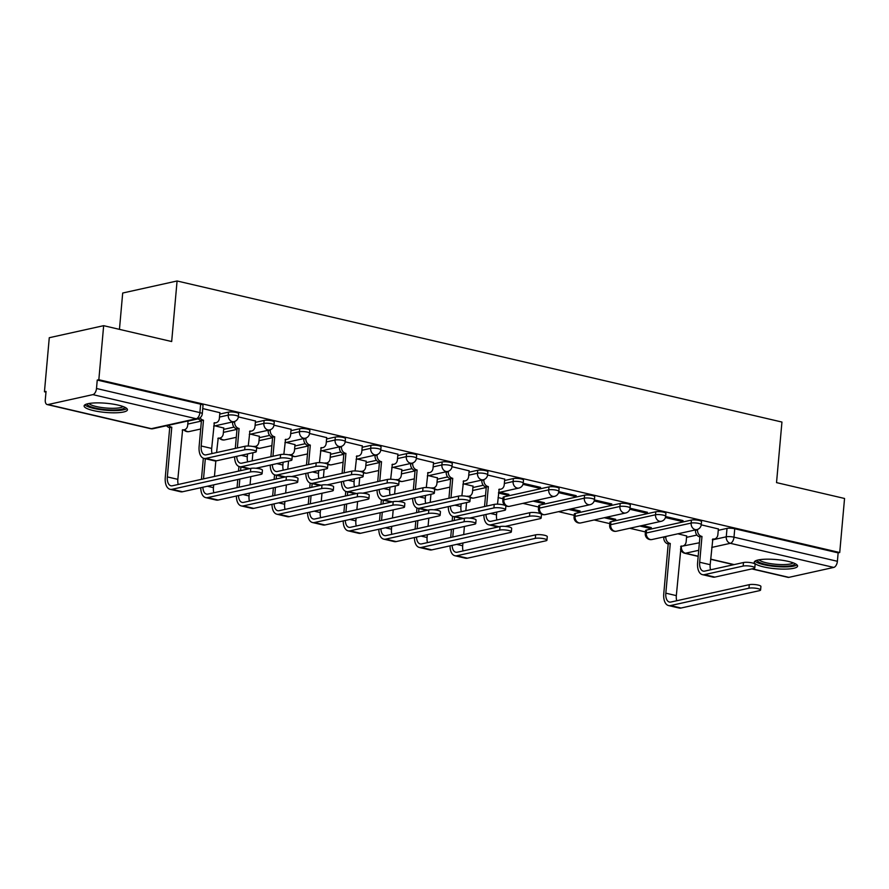 <?xml version="1.0" encoding="UTF-8"?>
<svg xmlns="http://www.w3.org/2000/svg" width="889" height="889" viewBox="0 0 889 889"><rect width="100%" height="100%" fill="white"/><g stroke="black" fill="none" stroke-linecap="round" stroke-linejoin="round"><path stroke-width="1.33" d="M238.641 413.696A5.578 1.178 -174.9 0 0 236.252 412.496A5.578 1.178 -174.9 0 0 228.517 412.129L228.251 415.119A5.578 1.178 5.1 0 1 235.985 415.485A5.578 1.178 5.1 0 1 238.374 416.674L238.641 413.696M274.245 421.997A5.578 1.178 -174.9 0 0 271.856 420.797A5.578 1.178 -174.9 0 0 264.122 420.43L263.855 423.42A5.578 1.178 5.1 0 1 271.59 423.786A5.578 1.178 5.1 0 1 273.979 424.986L274.245 421.997M309.85 430.298A5.578 1.178 -174.9 0 0 307.461 429.098A5.578 1.178 -174.9 0 0 299.726 428.742L299.46 431.732A5.578 1.178 5.1 0 1 307.194 432.087A5.578 1.178 5.1 0 1 309.583 433.287L309.85 430.298M345.454 438.61A5.578 1.178 -174.9 0 0 343.076 437.41A5.578 1.178 -174.9 0 0 335.331 437.044L335.064 440.033A5.578 1.178 5.1 0 1 342.81 440.399A5.578 1.178 5.1 0 1 345.188 441.589L345.454 438.61M381.059 446.911A5.578 1.178 -174.9 0 0 378.681 445.711A5.578 1.178 -174.9 0 0 370.946 445.345L370.68 448.334A5.578 1.178 5.1 0 1 378.414 448.701A5.578 1.178 5.1 0 1 380.792 449.901L381.059 446.911M416.674 455.212A5.578 1.178 -174.9 0 0 414.285 454.012A5.578 1.178 -174.9 0 0 406.551 453.657L406.284 456.646A5.578 1.178 5.1 0 1 414.018 457.002A5.578 1.178 5.1 0 1 416.408 458.202L416.674 455.212M452.279 463.513A5.578 1.178 -174.9 0 0 449.89 462.324A5.578 1.178 -174.9 0 0 442.155 461.958L441.889 464.947A5.578 1.178 5.1 0 1 449.623 465.303A5.578 1.178 5.1 0 1 452.012 466.503L452.279 463.513M487.883 471.826A5.578 1.178 -174.9 0 0 485.494 470.625A5.578 1.178 -174.9 0 0 477.76 470.259L477.493 473.248A5.578 1.178 5.1 0 1 485.227 473.615A5.578 1.178 5.1 0 1 487.617 474.815L487.883 471.826M523.488 480.127A5.578 1.178 -174.9 0 0 521.11 478.927A5.578 1.178 -174.9 0 0 513.364 478.571L513.097 481.549A5.578 1.178 5.1 0 1 520.843 481.916A5.578 1.178 5.1 0 1 523.221 483.116L523.488 480.127M559.092 488.428A5.578 1.178 -174.9 0 0 556.714 487.239A5.578 1.178 -174.9 0 0 548.98 486.872L548.713 489.861A5.578 1.178 5.1 0 1 556.447 490.217A5.578 1.178 5.1 0 1 558.825 491.417L559.092 488.428M594.708 496.74A5.578 1.178 -174.9 0 0 592.318 495.54A5.578 1.178 -174.9 0 0 584.584 495.173L584.317 498.162A5.578 1.178 5.1 0 1 592.052 498.529A5.578 1.178 5.1 0 1 594.441 499.729L594.708 496.74M630.312 505.041A5.578 1.178 -174.9 0 0 627.923 503.841A5.578 1.178 -174.9 0 0 620.189 503.485L619.922 506.463A5.578 1.178 5.1 0 1 627.656 506.83A5.578 1.178 5.1 0 1 630.045 508.03L630.312 505.041M665.917 513.342A5.578 1.178 -174.9 0 0 663.527 512.153A5.578 1.178 -174.9 0 0 655.793 511.786L655.526 514.775A5.578 1.178 5.1 0 1 663.261 515.131A5.578 1.178 5.1 0 1 665.65 516.331L665.917 513.342M701.521 521.654A5.578 1.178 -174.9 0 0 699.143 520.454A5.578 1.178 -174.9 0 0 691.398 520.087L691.131 523.076A5.578 1.178 5.1 0 1 698.876 523.443A5.578 1.178 5.1 0 1 701.254 524.643L701.521 521.654M763.551 566.882A21.758 4.601 -174.9 0 0 785.787 569.093A21.758 4.601 -174.9 0 0 797.589 566.082A21.758 4.601 -174.9 0 0 788.287 561.404A21.758 4.601 -174.9 0 0 766.062 559.192A21.758 4.601 -174.9 0 0 754.25 562.204A21.758 4.601 -174.9 0 0 763.551 566.882M93.412 410.585A21.758 4.601 -174.9 0 0 115.648 412.796A21.758 4.601 -174.9 0 0 127.46 409.785A21.758 4.601 -174.9 0 0 118.148 405.106A21.758 4.601 -174.9 0 0 95.923 402.895A21.758 4.601 -174.9 0 0 84.111 405.917A21.758 4.601 -174.9 0 0 93.412 410.585M103.657 325.674L171.677 341.543L177.078 280.98L781.942 422.053L776.53 482.616L844.55 498.473L839.727 552.525L98.835 379.725L103.657 325.674L49.273 337.72L44.45 391.771L45.972 392.127M498.073 497.562L502.996 498.718M522.921 503.363L538.601 507.019M558.525 511.664L574.205 515.32M594.13 519.976L609.81 523.632M629.745 528.277L645.425 531.933M119.448 329.363L122.693 293.026L177.078 280.98M44.45 391.771L46.039 391.416L45.283 399.839A5.578 3.023 -76.9 0 0 47.184 404.562A5.578 3.023 -76.9 0 0 47.973 404.562L92.845 394.627A5.578 3.023 -76.9 0 0 96.501 388.493L199.892 412.607A5.578 1.178 5.1 0 1 202.281 413.807L203.025 405.384A5.578 1.178 5.1 0 0 200.647 404.184L199.892 412.607A5.578 3.023 -76.9 0 1 196.236 418.741L92.845 394.627M98.835 379.725L97.245 380.07L96.501 388.493M686.541 537.356L696.898 535.067M718.245 530.333L727.013 528.399L726.257 536.812A5.578 1.178 5.1 0 1 733.992 537.178L837.394 561.292A5.578 3.023 103.1 0 1 833.738 567.426L788.865 577.361A5.578 3.023 103.1 0 1 788.076 577.361L751.838 568.916M837.394 561.292L838.138 552.869L839.727 552.525M639.891 526.032L648.959 528.144L649.048 527.088M648.959 528.144L651.337 527.61L642.269 525.499M665.405 517.554L680.663 521.121L680.763 520.065M680.663 521.121L683.041 520.587L665.628 516.531M604.276 517.72L613.354 519.843L613.443 518.776M613.354 519.843L615.733 519.309L606.665 517.198M629.79 509.253L645.058 512.82L645.158 511.753M645.058 512.82L647.436 512.286L630.023 508.23M568.671 509.419L577.739 511.531L577.839 510.475M577.739 511.531L580.117 511.008L571.049 508.897M594.185 500.952L609.454 504.508L609.543 503.452M609.454 504.508L611.832 503.985L594.419 499.918M533.067 501.118L542.134 503.23L542.234 502.174M542.134 503.23L544.513 502.707L535.445 500.585M558.581 492.639L573.85 496.206L573.938 495.151M573.85 496.206L576.228 495.673L558.814 491.617M498.485 493.051L506.53 494.929L506.619 493.862M506.53 494.929L508.908 494.395L499.84 492.284M522.976 484.338L538.234 487.905L538.334 486.839M538.234 487.905L540.612 487.372L523.199 483.316M473.026 486.15L464.236 483.983M504.73 479.127L487.594 475.004M437.421 477.849L428.62 475.671M469.125 470.826L451.99 466.703M401.806 469.548L393.016 467.37M433.521 462.524L416.385 458.402M366.201 461.235L357.411 459.068M397.916 454.212L380.781 450.09M330.597 452.934L321.807 450.756M362.301 445.911L345.165 441.789M294.992 444.633L286.202 442.455M326.696 437.61L309.561 433.488M259.388 436.332L250.587 434.154M291.092 429.298L273.956 425.175M223.772 428.02L214.982 425.842M255.487 420.997L238.352 416.874M219.883 412.696L202.748 408.573M188.046 421.097L198.414 418.797M219.761 414.074L228.517 412.129M223.65 429.398L234.018 427.109M255.365 422.375L264.122 420.43M259.255 437.699L269.623 435.41M290.97 430.676L299.726 428.742M294.87 446.011L305.227 443.711M326.574 438.988L335.331 437.044M330.475 454.312L340.831 452.012M362.179 447.289L370.946 445.345M366.079 462.613L376.447 460.324M397.794 455.59L406.551 453.657M401.684 470.926L412.052 468.625M433.399 463.902L442.155 461.958M437.288 479.227L447.656 476.926M469.003 472.203L477.76 470.259M472.904 487.528L483.26 485.238M504.608 480.505L513.364 478.571M504.107 496.807L503.841 499.796A5.578 1.178 5.1 0 0 502.852 500.363L503.118 497.384A5.578 1.178 -174.9 0 1 504.107 496.807L548.98 486.872M539.712 505.119L539.445 508.108A5.578 1.178 5.1 0 0 538.456 508.675L538.723 505.685A5.578 1.178 -174.9 0 1 539.712 505.119L584.584 495.173M575.316 513.42L575.05 516.409A5.578 1.178 5.1 0 0 574.061 516.976L574.327 513.986A5.578 1.178 -174.9 0 1 575.316 513.42L620.189 503.485M610.921 521.721L610.654 524.71A5.578 1.178 5.1 0 0 609.665 525.277L609.932 522.288A5.578 1.178 -174.9 0 1 610.921 521.721L655.793 511.786M646.536 530.033L646.27 533.011A5.578 1.178 5.1 0 0 645.27 533.589L645.536 530.6A5.578 1.178 -174.9 0 1 646.536 530.033L691.398 520.087M686.664 535.978L677.874 533.8M718.379 528.955L701.232 524.832M97.245 380.07L200.647 404.184M838.138 552.869L734.747 528.755A5.578 1.178 -174.9 0 0 727.013 528.399M697.598 529.388L697.554 529.866A5.578 4.534 77.5 0 0 701.632 536.367L699.921 536.9L697.609 562.704A14.091 7.645 -76.9 0 0 702.421 574.65L712.922 577.094A14.091 7.645 -76.9 0 0 714.9 577.094L753.661 568.504A6.412 1.356 -174.9 0 0 754.805 567.849A6.412 1.356 -174.9 0 0 750.383 566.16A6.412 1.356 -174.9 0 0 743.16 566.06L743.482 562.526A6.412 1.356 5.1 0 1 750.694 562.626A6.412 1.356 5.1 0 1 755.117 564.326L754.805 567.849M710.578 569.816A10.457 5.678 103.1 0 1 710.178 564.693L712.822 538.978A5.578 4.534 77.5 0 0 714.512 538.99A5.578 4.534 77.5 0 0 717.868 534.611L718.39 528.833M712.445 539.445A5.578 4.534 -102.5 0 1 712.422 539.456L714.512 538.99M699.921 536.9L699.576 536.823A5.578 4.534 -102.5 0 1 695.498 530.322L695.531 529.888M743.482 562.526L704.71 571.116A10.457 5.678 103.1 0 1 703.243 571.116A10.457 5.678 103.1 0 1 699.676 562.248L701.977 536.445M702.421 574.65A14.091 7.645 -76.9 0 0 704.399 574.65L743.16 566.06M665.883 536.456L665.85 536.889A5.578 4.534 77.5 0 0 669.928 543.39L668.206 543.924L663.772 593.63A14.091 7.645 -76.9 0 0 668.572 605.576L679.074 608.02A14.091 7.645 -76.9 0 0 681.052 608.02L759.462 590.652A6.412 1.356 -174.9 0 0 760.595 589.996A6.412 1.356 -174.9 0 0 756.172 588.296A6.412 1.356 -174.9 0 0 748.96 588.196L749.271 584.673A6.412 1.356 5.1 0 1 756.495 584.762A6.412 1.356 5.1 0 1 760.917 586.462L760.595 589.996M676.729 600.742A10.457 5.678 103.1 0 1 676.329 595.619L681.107 546.002A5.578 4.534 77.5 0 0 682.796 546.013A5.578 4.534 77.5 0 0 686.164 541.634L686.675 535.856M749.271 584.673L670.873 602.042A10.457 5.678 103.1 0 1 669.406 602.042A10.457 5.678 103.1 0 1 665.828 593.174L670.273 543.468M682.796 546.013L680.741 546.468A5.578 4.534 -102.5 0 1 680.718 546.479M668.206 543.924L667.861 543.846A5.578 4.534 -102.5 0 1 663.783 537.356L665.85 536.889M668.572 605.576A14.091 7.645 -76.9 0 0 670.55 605.565L748.96 588.196M794.877 563.515A18.836 3.978 5.1 0 1 784.109 566.271A18.836 3.978 5.1 0 1 757.384 560.17M759.128 559.792A17.436 3.689 -174.9 0 0 783.631 564.593A17.436 3.689 -174.9 0 0 793.221 562.837M755.039 561.126A21.625 4.567 -174.9 0 0 785.287 566.904A21.625 4.567 -174.9 0 0 797.011 564.871M124.738 407.218A18.836 3.978 5.1 0 1 113.97 409.973A18.836 3.978 5.1 0 1 87.244 403.873M88.989 403.495A17.436 3.689 -174.9 0 0 113.503 408.295A17.436 3.689 -174.9 0 0 123.082 406.54M84.9 404.828A21.625 4.567 -174.9 0 0 115.148 410.607A21.625 4.567 -174.9 0 0 126.871 408.573M505.196 526.399L540.023 518.676A6.412 1.356 -174.9 0 0 541.168 518.02A6.412 1.356 -174.9 0 0 536.745 516.331A6.412 1.356 -174.9 0 0 529.522 516.231L529.833 512.697A6.412 1.356 5.1 0 1 537.056 512.797A6.412 1.356 5.1 0 1 541.479 514.498L541.168 518.02M497.496 504.152L499.174 489.15A5.578 4.534 77.5 0 0 500.874 489.161A5.578 4.534 77.5 0 0 504.23 484.783L504.741 479.004M498.807 489.617A5.578 4.534 -102.5 0 1 498.785 489.628L500.874 489.161M483.96 479.56L483.916 480.038A5.578 4.534 77.5 0 0 487.994 486.539L486.272 487.072L484.538 506.541M486.272 487.072L485.939 486.994A5.578 4.534 -102.5 0 1 481.849 480.505L481.894 480.071M486.605 506.085L488.339 486.616M496.929 519.987A10.457 5.678 103.1 0 1 496.529 514.864L496.784 512.064M529.833 512.697L491.072 521.287A10.457 5.678 103.1 0 1 489.606 521.287A10.457 5.678 103.1 0 1 485.972 514.464M483.883 514.92A14.091 7.645 -76.9 0 0 488.783 524.821A14.091 7.645 -76.9 0 0 490.761 524.821L529.522 516.231M450.034 545.846A14.091 7.645 -76.9 0 0 454.935 555.747L465.436 558.192A14.091 7.645 -76.9 0 0 467.414 558.192L545.813 540.823A6.412 1.356 -174.9 0 0 546.957 540.168A6.412 1.356 -174.9 0 0 542.534 538.467A6.412 1.356 -174.9 0 0 535.311 538.378L535.634 534.845A6.412 1.356 5.1 0 1 542.846 534.945A6.412 1.356 5.1 0 1 547.268 536.634L546.957 540.168M467.103 496.418L467.47 496.173A5.578 4.534 77.5 0 0 469.159 496.184A5.578 4.534 77.5 0 0 472.515 491.806L473.037 486.027M452.757 537.012L453.479 528.888M454.235 520.487L454.557 516.842M463.091 550.913A10.457 5.678 103.1 0 1 462.691 545.79L462.936 542.99M463.691 534.589L464.414 526.466M465.825 510.686L466.547 502.574M452.579 516.331L452.168 520.943M451.423 529.344L450.701 537.467M454.935 555.747A14.091 7.645 -76.9 0 0 456.913 555.736L535.311 538.378M535.634 534.845L457.224 552.213A10.457 5.678 103.1 0 1 455.757 552.213A10.457 5.678 103.1 0 1 452.134 545.379M469.581 518.087L504.419 510.375A6.412 1.356 -174.9 0 0 505.552 509.719A6.412 1.356 -174.9 0 0 501.129 508.019A6.412 1.356 -174.9 0 0 493.917 507.93L494.228 504.396A6.412 1.356 5.1 0 1 501.452 504.496A6.412 1.356 5.1 0 1 505.874 506.185L505.552 509.719M461.88 495.851L463.569 480.838A5.578 4.534 77.5 0 0 465.258 480.86A5.578 4.534 77.5 0 0 468.625 476.482L469.136 470.703M465.258 480.86L463.202 481.316A5.578 4.534 -102.5 0 1 463.18 481.316M448.356 471.259L448.312 471.737A5.578 4.534 77.5 0 0 452.39 478.238L450.667 478.771L448.934 498.24M450.667 478.771L450.323 478.693A5.578 4.534 -102.5 0 1 446.245 472.192L446.289 471.759M450.99 497.784L452.734 478.315M461.324 511.686A10.457 5.678 103.1 0 1 460.924 506.563L461.18 503.763M494.228 504.396L455.468 512.986A10.457 5.678 103.1 0 1 454.001 512.986A10.457 5.678 103.1 0 1 450.367 506.152M448.278 506.619A14.091 7.645 -76.9 0 0 453.179 516.52A14.091 7.645 -76.9 0 0 455.146 516.509L493.917 507.93M433.976 509.786L468.803 502.074A6.412 1.356 -174.9 0 0 469.948 501.418A6.412 1.356 -174.9 0 0 465.525 499.718A6.412 1.356 -174.9 0 0 458.313 499.618L458.624 496.095A6.412 1.356 5.1 0 1 465.836 496.184A6.412 1.356 5.1 0 1 470.259 497.884L469.948 501.418M426.276 487.55L427.965 472.537A5.578 4.534 77.5 0 0 429.654 472.559A5.578 4.534 77.5 0 0 433.021 468.17L433.532 462.402M429.654 472.559L427.598 473.015A5.578 4.534 -102.5 0 1 427.576 473.015M412.74 462.947L412.696 463.436A5.578 4.534 77.5 0 0 416.785 469.925L415.063 470.47L413.329 489.928M415.063 470.47L414.719 470.392A5.578 4.534 -102.5 0 1 410.64 463.891L410.674 463.458M415.385 489.472L417.119 470.014M425.72 503.374A10.457 5.678 103.1 0 1 425.32 498.262L425.575 495.451M458.624 496.095L419.852 504.674A10.457 5.678 103.1 0 1 418.386 504.685A10.457 5.678 103.1 0 1 414.763 497.851M412.663 498.318A14.091 7.645 -76.9 0 0 417.563 508.208A14.091 7.645 -76.9 0 0 419.541 508.208L458.313 499.618M398.372 501.485L433.199 493.762A6.412 1.356 -174.9 0 0 434.343 493.106A6.412 1.356 -174.9 0 0 429.92 491.417A6.412 1.356 -174.9 0 0 422.697 491.317L423.02 487.783A6.412 1.356 5.1 0 1 430.232 487.883A6.412 1.356 5.1 0 1 434.654 489.583L434.343 493.106M390.671 479.238L392.36 464.236A5.578 4.534 77.5 0 0 394.049 464.247A5.578 4.534 77.5 0 0 397.405 459.869L397.928 454.09M391.993 464.703A5.578 4.534 -102.5 0 1 391.971 464.714L394.049 464.247M377.136 454.646L377.092 455.135A5.578 4.534 77.5 0 0 381.17 461.624L379.459 462.158L377.714 481.627M379.459 462.158L379.114 462.08A5.578 4.534 -102.5 0 1 375.036 455.59L375.069 455.157M379.781 481.171L381.514 461.702M390.115 495.073A10.457 5.678 103.1 0 1 389.715 489.95L389.96 487.15M423.02 487.783L384.248 496.373A10.457 5.678 103.1 0 1 382.781 496.373A10.457 5.678 103.1 0 1 379.159 489.55M377.058 490.006A14.091 7.645 -76.9 0 0 381.959 499.907A14.091 7.645 -76.9 0 0 383.937 499.907L422.697 491.317M362.768 493.173L397.594 485.461A6.412 1.356 -174.9 0 0 398.739 484.805A6.412 1.356 -174.9 0 0 394.316 483.105A6.412 1.356 -174.9 0 0 387.093 483.016L387.415 479.482A6.412 1.356 5.1 0 1 394.627 479.582A6.412 1.356 5.1 0 1 399.05 481.271L398.739 484.805M355.067 470.937L356.756 455.935A5.578 4.534 77.5 0 0 358.445 455.946A5.578 4.534 77.5 0 0 361.801 451.568L362.312 445.789M356.378 456.401A5.578 4.534 -102.5 0 1 356.356 456.401L358.445 455.946M341.532 446.345L341.487 446.823A5.578 4.534 77.5 0 0 345.565 453.323L343.854 453.857L342.109 473.326M343.854 453.857L343.51 453.779A5.578 4.534 -102.5 0 1 339.431 447.278L339.465 446.845M344.176 472.87L345.91 453.401M354.511 486.772A10.457 5.678 103.1 0 1 354.111 481.649L354.355 478.849M387.415 479.482L348.644 488.072A10.457 5.678 103.1 0 1 347.177 488.072A10.457 5.678 103.1 0 1 343.543 481.238M341.454 481.705A14.091 7.645 -76.9 0 0 346.354 491.606A14.091 7.645 -76.9 0 0 348.332 491.595L387.093 483.016M327.163 484.872L361.99 477.16A6.412 1.356 -174.9 0 0 363.134 476.504A6.412 1.356 -174.9 0 0 358.712 474.804A6.412 1.356 -174.9 0 0 351.488 474.704L351.8 471.181A6.412 1.356 5.1 0 1 359.023 471.27A6.412 1.356 5.1 0 1 363.445 472.97L363.134 476.504M319.451 462.636L321.14 447.623A5.578 4.534 77.5 0 0 322.84 447.645A5.578 4.534 77.5 0 0 326.196 443.255L326.708 437.488M320.773 448.1A5.578 4.534 -102.5 0 1 320.751 448.1L322.84 447.645M305.927 438.044L305.883 438.521A5.578 4.534 77.5 0 0 309.961 445.011L308.239 445.556L306.505 465.014M308.239 445.556L307.905 445.478A5.578 4.534 -102.5 0 1 303.816 438.977L303.86 438.544M308.561 464.558L310.305 445.1M318.895 478.46A10.457 5.678 103.1 0 1 318.495 473.348L318.751 470.537M351.8 471.181L313.039 479.76A10.457 5.678 103.1 0 1 311.572 479.771A10.457 5.678 103.1 0 1 307.938 472.937M305.849 473.404A14.091 7.645 -76.9 0 0 310.75 483.294A14.091 7.645 -76.9 0 0 312.728 483.294L351.488 474.704M291.548 476.571L326.385 468.847A6.412 1.356 -174.9 0 0 327.519 468.203A6.412 1.356 -174.9 0 0 323.096 466.503A6.412 1.356 -174.9 0 0 315.884 466.403L316.195 462.869A6.412 1.356 5.1 0 1 323.418 462.969A6.412 1.356 5.1 0 1 327.841 464.669L327.519 468.203M283.847 454.323L285.536 439.322A5.578 4.534 77.5 0 0 287.225 439.333A5.578 4.534 77.5 0 0 290.592 434.954L291.103 429.176M285.169 439.788A5.578 4.534 -102.5 0 1 285.147 439.799L287.225 439.333M270.323 429.731L270.278 430.22A5.578 4.534 77.5 0 0 274.357 436.71L272.634 437.244L270.901 456.713M272.634 437.244L272.29 437.166A5.578 4.534 -102.5 0 1 268.211 430.676L268.256 430.243M272.956 456.257L274.701 436.788M283.291 470.159A10.457 5.678 103.1 0 1 282.891 465.036L283.147 462.236M316.195 462.869L277.435 471.459A10.457 5.678 103.1 0 1 275.968 471.459A10.457 5.678 103.1 0 1 272.334 464.636M270.245 465.091A14.091 7.645 -76.9 0 0 275.146 474.993A14.091 7.645 -76.9 0 0 277.112 474.993L315.884 466.403M255.943 468.259L290.77 460.546A6.412 1.356 -174.9 0 0 291.914 459.891A6.412 1.356 -174.9 0 0 287.491 458.191A6.412 1.356 -174.9 0 0 280.279 458.102L280.591 454.568A6.412 1.356 5.1 0 1 287.803 454.668A6.412 1.356 5.1 0 1 292.225 456.368L291.914 459.891M248.242 446.022L249.931 431.021A5.578 4.534 77.5 0 0 251.62 431.032A5.578 4.534 77.5 0 0 254.976 426.653L255.499 420.875M251.62 431.032L249.565 431.487A5.578 4.534 -102.5 0 1 249.542 431.498M234.707 421.43L234.663 421.908A5.578 4.534 77.5 0 0 238.752 428.409L237.03 428.943L235.296 448.412M237.03 428.943L236.685 428.865A5.578 4.534 -102.5 0 1 232.607 422.364L232.64 421.931M237.352 447.956L239.085 428.487M247.687 461.858A10.457 5.678 103.1 0 1 247.286 456.735L247.542 453.935M280.591 454.568L241.819 463.158A10.457 5.678 103.1 0 1 240.352 463.158A10.457 5.678 103.1 0 1 236.73 456.324M234.629 456.79A14.091 7.645 -76.9 0 0 239.53 466.692A14.091 7.645 -76.9 0 0 241.508 466.681L280.279 458.102M200.069 417.774A5.578 4.534 77.5 0 0 203.137 420.108L201.425 420.641L199.125 446.445A14.091 7.645 -76.9 0 0 203.925 458.391L214.427 460.835A14.091 7.645 -76.9 0 0 216.405 460.824L255.165 452.245A6.412 1.356 -174.9 0 0 256.31 451.59A6.412 1.356 -174.9 0 0 251.887 449.89A6.412 1.356 -174.9 0 0 244.664 449.79L244.986 446.267A6.412 1.356 5.1 0 1 252.198 446.356A6.412 1.356 5.1 0 1 256.621 448.056L256.31 451.59M212.082 453.557A10.457 5.678 103.1 0 1 211.682 448.434L214.327 422.708A5.578 4.534 77.5 0 0 216.016 422.731A5.578 4.534 77.5 0 0 219.372 418.341L219.894 412.574M216.016 422.731L213.96 423.186A5.578 4.534 -102.5 0 1 213.938 423.186M201.425 420.641L201.081 420.564A5.578 4.534 -102.5 0 1 198.303 418.663M244.986 446.267L206.215 454.846A10.457 5.678 103.1 0 1 204.748 454.857A10.457 5.678 103.1 0 1 201.181 445.978L203.481 420.186M203.925 458.391A14.091 7.645 -76.9 0 0 205.904 458.38L244.664 449.79M414.43 537.545A14.091 7.645 -76.9 0 0 419.33 547.435L429.832 549.891A14.091 7.645 -76.9 0 0 431.81 549.88L510.208 532.522A6.412 1.356 -174.9 0 0 511.353 531.866A6.412 1.356 -174.9 0 0 506.93 530.166A6.412 1.356 -174.9 0 0 499.707 530.066L500.029 526.544A6.412 1.356 5.1 0 1 507.241 526.632A6.412 1.356 5.1 0 1 511.664 528.333L511.353 531.866M431.487 488.105L431.865 487.872A5.578 4.534 77.5 0 0 433.554 487.883A5.578 4.534 77.5 0 0 436.91 483.505L437.432 477.726M417.152 528.699L417.874 520.587M418.619 512.186L418.952 508.53M427.487 542.601A10.457 5.678 103.1 0 1 427.087 537.489L427.331 534.678M428.087 526.277L428.809 518.165M430.22 502.385L430.943 494.262M416.974 508.03L416.563 512.642M415.819 521.043L415.085 529.155M419.33 547.435A14.091 7.645 -76.9 0 0 421.308 547.435L499.707 530.066M500.029 526.544L421.619 543.901A10.457 5.678 103.1 0 1 420.153 543.912A10.457 5.678 103.1 0 1 416.519 537.078M378.825 529.233A14.091 7.645 -76.9 0 0 383.726 539.134L394.227 541.59A14.091 7.645 -76.9 0 0 396.194 541.579L474.604 524.21A6.412 1.356 -174.9 0 0 475.748 523.554A6.412 1.356 -174.9 0 0 471.326 521.865A6.412 1.356 -174.9 0 0 464.102 521.765L464.414 518.231A6.412 1.356 5.1 0 1 471.637 518.331A6.412 1.356 5.1 0 1 476.06 520.032L475.748 523.554M395.883 479.804L396.261 479.56A5.578 4.534 77.5 0 0 397.95 479.582A5.578 4.534 77.5 0 0 401.306 475.193L401.817 469.425M381.548 520.398L382.27 512.286M383.015 503.885L383.348 500.229M391.871 534.3A10.457 5.678 103.1 0 1 391.482 529.177L391.727 526.377M392.482 517.976L393.205 509.864M394.616 494.073L395.338 485.961M381.37 499.718L380.959 504.341M380.203 512.742L379.481 520.854M383.726 539.134A14.091 7.645 -76.9 0 0 385.704 539.134L464.102 521.765M464.414 518.231L386.015 535.6A10.457 5.678 103.1 0 1 384.548 535.6A10.457 5.678 103.1 0 1 380.914 528.777M343.221 520.932A14.091 7.645 -76.9 0 0 348.121 530.833L358.611 533.278A14.091 7.645 -76.9 0 0 360.59 533.278L438.999 515.909A6.412 1.356 -174.9 0 0 440.133 515.253A6.412 1.356 -174.9 0 0 435.71 513.553A6.412 1.356 -174.9 0 0 428.498 513.464L428.809 509.93A6.412 1.356 5.1 0 1 436.032 510.03A6.412 1.356 5.1 0 1 440.455 511.72L440.133 515.253M360.278 471.503L360.645 471.259A5.578 4.534 77.5 0 0 362.345 471.27A5.578 4.534 77.5 0 0 365.701 466.892L366.212 461.113M345.932 512.097L346.666 503.974M347.41 495.573L347.732 491.928M356.267 525.999A10.457 5.678 103.1 0 1 355.867 520.876L356.122 518.076M356.867 509.675L357.6 501.552M359 485.772L359.723 477.66M345.765 491.417L345.354 496.029M344.599 504.43L343.876 512.553M348.121 530.833A14.091 7.645 -76.9 0 0 350.088 530.822L428.498 513.464M428.809 509.93L350.41 527.299A10.457 5.678 103.1 0 1 348.944 527.299A10.457 5.678 103.1 0 1 345.31 520.465M307.605 512.631A14.091 7.645 -76.9 0 0 312.506 522.532L323.007 524.977A14.091 7.645 -76.9 0 0 324.985 524.966L403.384 507.608A6.412 1.356 -174.9 0 0 404.528 506.952A6.412 1.356 -174.9 0 0 400.106 505.252A6.412 1.356 -174.9 0 0 392.894 505.152L393.205 501.629A6.412 1.356 5.1 0 1 400.428 501.718A6.412 1.356 5.1 0 1 404.851 503.418L404.528 506.952M324.674 463.191L325.041 462.958A5.578 4.534 77.5 0 0 326.73 462.969A5.578 4.534 77.5 0 0 330.097 458.591L330.608 452.812M310.328 503.785L311.05 495.673M311.806 487.272L312.128 483.627M320.662 517.698A10.457 5.678 103.1 0 1 320.262 512.575L320.518 509.775M321.262 501.363L321.985 493.251M323.396 477.471L324.118 469.348M310.15 483.116L309.739 487.728M308.994 496.129L308.272 504.252M312.506 522.532A14.091 7.645 -76.9 0 0 314.484 522.521L392.894 505.152M393.205 501.629L314.806 518.987A10.457 5.678 103.1 0 1 313.339 518.998A10.457 5.678 103.1 0 1 309.705 512.164M272.001 504.319A14.091 7.645 -76.9 0 0 276.901 514.22L287.403 516.676A14.091 7.645 -76.9 0 0 289.381 516.665L367.779 499.296A6.412 1.356 -174.9 0 0 368.924 498.64A6.412 1.356 -174.9 0 0 364.501 496.951A6.412 1.356 -174.9 0 0 357.278 496.851L357.6 493.317A6.412 1.356 5.1 0 1 364.812 493.417A6.412 1.356 5.1 0 1 369.235 495.117L368.924 498.64M289.069 454.89L289.436 454.646A5.578 4.534 77.5 0 0 291.125 454.668A5.578 4.534 77.5 0 0 294.481 450.279L295.004 444.511M274.723 495.484L275.446 487.372M276.201 478.971L276.523 475.315M285.058 509.386A10.457 5.678 103.1 0 1 284.658 504.263L284.902 501.463M285.658 493.062L286.38 484.95M287.792 469.17L288.514 461.047M274.545 474.804L274.134 479.427M273.39 487.828L272.667 495.94M276.901 514.22A14.091 7.645 -76.9 0 0 278.879 514.22L357.278 496.851M357.6 493.317L279.19 510.686A10.457 5.678 103.1 0 1 277.724 510.686A10.457 5.678 103.1 0 1 274.101 503.863M236.396 496.018A14.091 7.645 -76.9 0 0 241.297 505.919L251.798 508.364A14.091 7.645 -76.9 0 0 253.776 508.364L332.175 490.995A6.412 1.356 -174.9 0 0 333.319 490.339A6.412 1.356 -174.9 0 0 328.897 488.639A6.412 1.356 -174.9 0 0 321.674 488.55L321.996 485.016A6.412 1.356 5.1 0 1 329.208 485.116A6.412 1.356 5.1 0 1 333.631 486.805L333.319 490.339M253.454 446.589L253.832 446.345A5.578 4.534 77.5 0 0 255.521 446.356A5.578 4.534 77.5 0 0 258.877 441.977L259.399 436.199M239.119 487.183L239.841 479.06M240.586 470.659L240.919 467.014M249.453 501.085A10.457 5.678 103.1 0 1 249.053 495.962L249.298 493.162M250.053 484.761L250.776 476.637M252.187 460.858L252.909 452.745M238.941 466.503L238.53 471.114M237.785 479.515L237.052 487.639M241.297 505.919A14.091 7.645 -76.9 0 0 243.275 505.908L321.674 488.55M321.996 485.016L243.586 502.385A10.457 5.678 103.1 0 1 242.119 502.385A10.457 5.678 103.1 0 1 238.485 495.551M200.792 487.717A14.091 7.645 -76.9 0 0 205.692 497.618L216.194 500.063A14.091 7.645 -76.9 0 0 218.161 500.051L296.57 482.694A6.412 1.356 -174.9 0 0 297.715 482.038A6.412 1.356 -174.9 0 0 293.292 480.338A6.412 1.356 -174.9 0 0 286.069 480.238L286.38 476.715A6.412 1.356 5.1 0 1 293.603 476.804A6.412 1.356 5.1 0 1 298.026 478.504L297.715 482.038M216.572 452.557L218.227 438.044A5.578 4.534 77.5 0 0 219.916 438.055A5.578 4.534 77.5 0 0 223.272 433.676L223.784 427.898M203.514 478.871L205.315 458.713M213.838 492.784A10.457 5.678 103.1 0 1 213.449 487.661L213.693 484.861M214.449 476.46L215.827 460.924M219.916 438.055L217.849 438.51A5.578 4.534 -102.5 0 1 217.827 438.521M203.337 458.202L201.447 479.338M205.692 497.618A14.091 7.645 -76.9 0 0 207.67 497.607L286.069 480.238M286.38 476.715L207.982 494.073A10.457 5.678 103.1 0 1 206.515 494.084A10.457 5.678 103.1 0 1 202.881 487.25M168.666 425.242A5.578 4.534 77.5 0 0 171.433 427.131L169.71 427.665L165.276 477.36A14.091 7.645 -76.9 0 0 170.088 489.306L180.578 491.761A14.091 7.645 -76.9 0 0 182.556 491.75L260.966 474.382A6.412 1.356 -174.9 0 0 262.099 473.737A6.412 1.356 -174.9 0 0 257.677 472.037A6.412 1.356 -174.9 0 0 250.465 471.937L250.776 468.403A6.412 1.356 5.1 0 1 257.999 468.503A6.412 1.356 5.1 0 1 262.422 470.203L262.099 473.737M178.233 484.472A10.457 5.678 103.1 0 1 177.833 479.349L182.612 429.731A5.578 4.534 77.5 0 0 184.312 429.754A5.578 4.534 77.5 0 0 187.668 425.364L188.057 420.942M250.776 468.403L172.377 485.772A10.457 5.678 103.1 0 1 170.91 485.772A10.457 5.678 103.1 0 1 167.343 476.904L171.777 427.209M182.245 430.209A5.578 4.534 -102.5 0 1 182.223 430.209L184.312 429.754M169.71 427.665L169.366 427.587A5.578 4.534 -102.5 0 1 166.599 425.698M170.088 489.306A14.091 7.645 -76.9 0 0 172.055 489.306L250.465 471.937M47.973 404.562L151.363 428.676L196.236 418.741A5.578 4.534 77.5 0 0 197.925 418.752A5.578 5.578 0 0 0 202.281 413.807M681.43 546.324L699.399 542.768M712.389 539.89L726.257 536.812A5.578 4.534 -102.5 0 0 730.336 543.312L711.711 547.435M698.721 550.313L685.463 553.247L698.187 556.214M710.667 559.125L734.125 564.593M752.238 568.827L788.865 577.361M833.738 567.426L730.336 543.312A5.578 3.023 -76.9 0 0 733.992 537.178L734.747 528.755M187.779 424.086L201.381 421.064M219.494 417.063L228.251 415.119A5.578 4.534 77.5 0 0 232.329 421.619A5.578 4.534 -102.5 0 0 234.018 421.63A5.578 5.578 0 0 0 238.374 416.674M223.383 432.387L236.985 429.376M255.099 425.364L263.855 423.42A5.578 4.534 77.5 0 0 267.933 429.92A5.578 4.534 -102.5 0 0 269.623 429.932A5.578 5.578 0 0 0 273.979 424.986M258.988 440.688L272.601 437.677M290.703 433.665L299.46 431.732A5.578 4.534 77.5 0 0 303.538 438.221A5.578 4.534 -102.5 0 0 305.238 438.244A5.578 5.578 0 0 0 309.583 433.287M294.603 449.001L308.205 445.978M326.307 441.966L335.064 440.033A5.578 4.534 77.5 0 0 339.154 446.522A5.578 4.534 -102.5 0 0 340.843 446.545A5.578 5.578 0 0 0 345.188 441.589M330.208 457.302L343.81 454.29M361.912 450.279L370.68 448.334A5.578 4.534 77.5 0 0 374.758 454.835A5.578 4.534 -102.5 0 0 376.447 454.846A5.578 5.578 0 0 0 380.792 449.901M365.812 465.603L379.414 462.591M397.527 458.58L406.284 456.646A5.578 4.534 77.5 0 0 410.362 463.136A5.578 4.534 -102.5 0 0 412.052 463.158A5.578 5.578 0 0 0 416.408 458.202M401.417 473.904L415.03 470.892M433.132 466.881L441.889 464.947A5.578 4.534 77.5 0 0 445.967 471.437A5.578 4.534 -102.5 0 0 447.656 471.459A5.578 5.578 0 0 0 452.012 466.503M437.021 482.216L450.634 479.204M468.736 475.193L477.493 473.248A5.578 4.534 77.5 0 0 481.571 479.749A5.578 4.534 -102.5 0 0 483.272 479.76A5.578 5.578 0 0 0 487.617 474.815M472.637 490.517L486.239 487.505M504.341 483.494L513.097 481.549A5.578 4.534 77.5 0 0 517.187 488.05A5.578 4.534 -102.5 0 0 518.876 488.072A5.578 5.578 0 0 0 523.221 483.116M502.852 500.363A5.578 5.578 0 0 0 509.608 506.308A5.578 4.534 77.5 0 1 507.919 506.297A5.578 4.534 77.5 0 1 503.841 499.796L548.713 489.861A5.578 4.534 77.5 0 0 552.791 496.351A5.578 4.534 -102.5 0 0 554.48 496.373A5.578 5.578 0 0 0 558.825 491.417M538.456 508.675A5.578 5.578 0 0 0 545.213 514.62A5.578 4.534 77.5 0 1 543.523 514.598A5.578 4.534 77.5 0 1 539.445 508.108L584.317 498.162A5.578 4.534 77.5 0 0 588.396 504.663A5.578 4.534 -102.5 0 0 590.085 504.674A5.578 5.578 0 0 0 594.441 499.729M574.061 516.976A5.578 5.578 0 0 0 580.828 522.921A5.578 4.534 77.5 0 1 579.128 522.899A5.578 4.534 77.5 0 1 575.05 516.409L619.922 506.463A5.578 4.534 77.5 0 0 624 512.964A5.578 4.534 -102.5 0 0 625.689 512.975A5.578 5.578 0 0 0 630.045 508.03M609.665 525.277A5.578 5.578 0 0 0 616.433 531.222A5.578 4.534 77.5 0 1 614.744 531.211A5.578 4.534 77.5 0 1 610.654 524.71L655.526 514.775A5.578 4.534 77.5 0 0 659.605 521.265A5.578 4.534 -102.5 0 0 661.305 521.287A5.578 5.578 0 0 0 665.65 516.331M645.27 533.589A5.578 5.578 0 0 0 652.037 539.523A5.578 4.534 77.5 0 1 650.348 539.512A5.578 4.534 77.5 0 1 646.27 533.011L691.131 523.076A5.578 4.534 77.5 0 0 695.22 529.577A5.578 4.534 -102.5 0 0 696.909 529.588A5.578 5.578 0 0 0 701.254 524.643M469.525 496.084A5.578 4.534 77.5 0 0 472.315 497.984A5.578 4.534 77.5 0 0 474.004 498.007A5.578 5.578 0 0 1 468.659 496.295M433.921 487.783A5.578 4.534 77.5 0 0 436.71 489.683A5.578 4.534 77.5 0 0 438.399 489.706A5.578 5.578 0 0 1 433.054 487.994M398.316 479.471A5.578 4.534 77.5 0 0 401.095 481.382A5.578 4.534 77.5 0 0 402.795 481.394A5.578 5.578 0 0 1 397.439 479.693M362.712 471.17A5.578 4.534 77.5 0 0 365.49 473.081A5.578 4.534 77.5 0 0 367.179 473.092A5.578 5.578 0 0 1 361.834 471.381M327.108 462.869A5.578 4.534 77.5 0 0 329.886 464.769A5.578 4.534 77.5 0 0 331.575 464.791A5.578 5.578 0 0 1 326.23 463.08M291.492 454.557A5.578 4.534 77.5 0 0 294.281 456.468A5.578 4.534 77.5 0 0 295.97 456.479A5.578 5.578 0 0 1 290.625 454.779M255.888 446.256A5.578 4.534 77.5 0 0 258.677 448.167A5.578 4.534 77.5 0 0 260.366 448.178A5.578 5.578 0 0 1 255.021 446.467M220.283 437.955A5.578 4.534 77.5 0 0 223.061 439.855A5.578 4.534 77.5 0 0 224.761 439.877A5.578 5.578 0 0 1 219.405 438.166M184.679 429.654A5.578 4.534 77.5 0 0 187.457 431.554A5.578 4.534 77.5 0 0 189.146 431.565A5.578 5.578 0 0 1 183.801 429.865M680.674 547.002A5.578 1.178 5.1 0 1 681.385 546.757A5.578 4.534 -102.5 0 0 685.463 553.247A5.578 3.023 103.1 0 1 684.686 553.247L698.176 556.392M153.064 428.698A5.578 4.534 77.5 0 1 151.363 428.676A5.578 3.023 103.1 0 1 150.585 428.687A5.578 5.578 0 0 0 153.064 428.698L197.925 418.752M710.178 564.693L699.676 562.248M697.554 529.866L695.498 530.322M701.632 536.367L699.576 536.823M714.9 577.094L704.399 574.65M665.828 593.174L676.329 595.619M667.861 543.846L669.928 543.39M670.55 605.565L681.052 608.02M496.529 514.864L490.495 513.464M483.916 480.038L481.849 480.505M487.994 486.539L485.939 486.994M499.051 526.755L490.761 524.821M456.646 544.379L462.691 545.79M456.913 555.736L467.414 558.192M460.924 506.563L454.89 505.152M448.312 471.737L446.245 472.192M452.39 478.238L450.323 478.693M463.447 518.454L455.146 516.509M425.32 498.262L419.275 496.851M412.696 463.436L410.64 463.891M416.785 469.925L414.719 470.392M427.842 510.142L419.541 508.208M389.715 489.95L383.67 488.55M377.092 455.135L375.036 455.59M381.17 461.624L379.114 462.08M392.238 501.841L383.937 499.907M354.111 481.649L348.066 480.238M341.487 446.823L339.431 447.278M345.565 453.323L343.51 453.779M356.633 493.539L348.332 491.595M318.495 473.348L312.461 471.937M305.883 438.521L303.816 438.977M309.961 445.011L307.905 445.478M321.018 485.227L312.728 483.294M282.891 465.036L276.846 463.636M270.278 430.22L268.211 430.676M274.357 436.71L272.29 437.166M285.413 476.926L277.112 474.993M247.286 456.735L241.241 455.324M234.663 421.908L232.607 422.364M238.752 428.409L236.685 428.865M249.809 468.625L241.508 466.681M211.682 448.434L201.181 445.978M203.137 420.108L201.081 420.564M216.405 460.824L205.904 458.38M421.042 536.078L427.087 537.489M421.308 547.435L431.81 549.88M385.437 527.777L391.482 529.177M385.704 539.134L396.194 541.579M349.833 519.465L355.867 520.876M350.088 530.822L360.59 533.278M314.217 511.164L320.262 512.575M314.484 522.521L324.985 524.966M278.613 502.863L284.658 504.263M278.879 514.22L289.381 516.665M243.008 494.551L249.053 495.962M243.275 505.908L253.776 508.364M207.404 486.25L213.449 487.661M207.67 497.607L218.161 500.051M167.343 476.904L177.833 479.349M169.366 427.587L171.433 427.131M172.055 489.306L182.556 491.75M696.909 529.588L652.037 539.523M661.305 521.287L616.433 531.222M625.689 512.975L580.828 522.921M590.085 504.674L545.213 514.62M554.48 496.373L509.608 506.308M518.876 488.072L498.529 492.573M485.527 495.451L474.004 498.007M483.272 479.76L462.913 484.272M449.923 487.15L438.399 489.706M447.656 471.459L427.309 475.959M414.318 478.849L402.795 481.394M412.052 463.158L391.705 467.658M378.703 470.537L367.179 473.092M376.447 454.846L356.1 459.357M343.098 462.236L331.575 464.791M340.843 446.545L320.496 451.056M307.494 453.935L295.97 456.479M305.238 438.244L284.88 442.744M271.89 445.622L260.366 448.178M269.623 429.932L249.276 434.443M236.285 437.321L224.761 439.877M234.018 421.63L213.671 426.142M200.67 429.02L189.146 431.565M47.184 404.562L150.585 428.687M680.496 548.969A5.578 5.578 0 0 0 684.686 553.247M710.655 559.303L733.725 564.693M498.029 526.977L488.783 524.821M467.614 496.529L469.159 496.184M462.424 518.676L453.179 516.52M426.82 510.375L417.563 508.208M391.216 502.063L381.959 499.907M355.6 493.762L346.354 491.606M319.996 485.461L310.75 483.294M284.391 477.149L275.146 474.993M248.787 468.847L239.53 466.692M432.01 488.228L433.554 487.883M396.405 479.916L397.95 479.582M360.79 471.615L362.345 471.27M325.185 463.313L326.73 462.969M289.581 455.001L291.125 454.668M253.976 446.7L255.521 446.356"/></g></svg>
